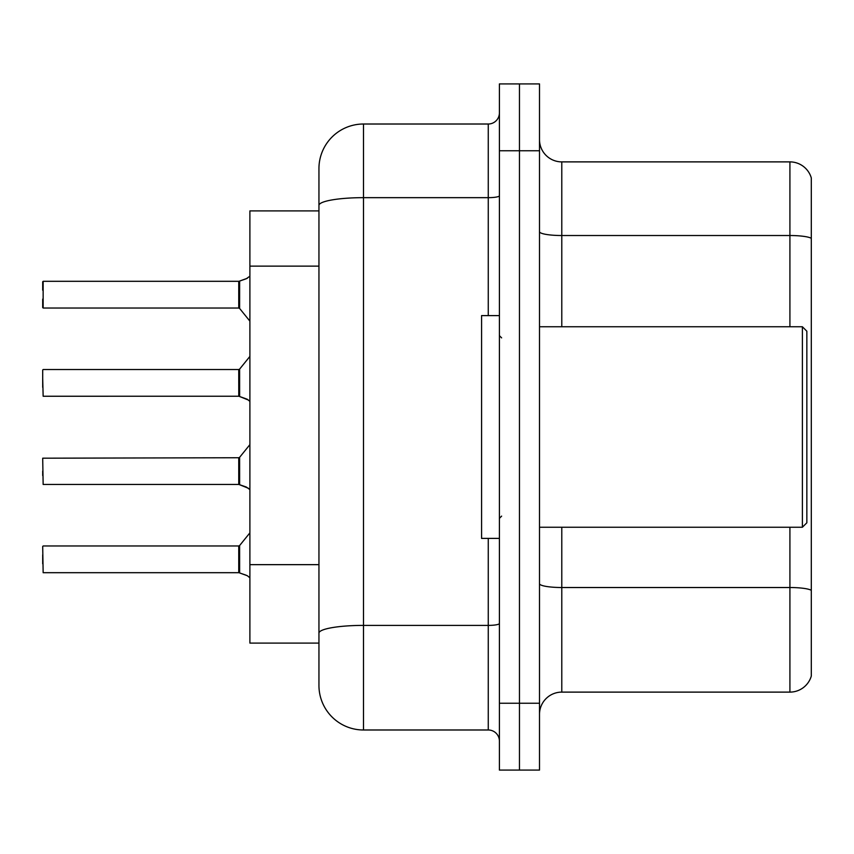 <?xml version="1.0" encoding="UTF-8"?>
<svg xmlns="http://www.w3.org/2000/svg" width="854" height="854" viewBox="0 0 854 854"><rect width="100%" height="100%" fill="white"/><g stroke="black" fill="none" stroke-linecap="round" stroke-linejoin="round"><path stroke-width="1.28" d="M318.948 210.906L249.891 210.906L249.891 643.094L318.948 643.094L318.948 685.431L318.948 168.569A44.557 44.557 0 0 1 363.505 124.011L488.264 124.011A11.134 11.134 0 0 0 499.409 112.877M539.504 714.392A22.279 22.279 0 0 1 561.783 692.114L789.918 692.114L789.918 527.249M519.456 83.916L499.409 83.916L499.409 703.248L519.456 703.248L519.456 770.084L539.504 770.084L539.504 703.248L519.456 703.248L519.456 83.916L539.504 83.916L539.504 703.248M811.3 177.931A22.279 22.279 0 0 0 789.918 161.886A22.279 22.279 0 0 1 811.3 177.931L811.3 676.069A22.279 22.279 0 0 1 789.918 692.114M811.3 238.309A22.279 3.864 180 0 0 789.918 235.523L789.918 161.886L561.783 161.886A22.279 22.279 0 0 1 539.504 139.608A22.279 22.279 0 0 0 561.783 161.886L561.783 326.751M499.409 703.248L499.409 770.084L519.456 770.084M363.505 124.011L363.505 729.989L488.264 729.989L488.264 538.394M318.948 660.921L318.948 640.874M488.264 315.606L488.264 197.658L363.505 197.658A44.557 7.739 180 0 0 318.948 205.387L318.948 168.569M499.409 741.123A11.134 11.134 0 0 0 488.264 729.989M363.505 729.989A44.557 44.557 0 0 1 318.948 685.431M248.333 488.242L238.928 484.464L246.304 487.036L249.891 489.577M248.333 400.024L238.928 396.245L247.318 399.277L249.891 401.359M249.891 276.194L246.304 278.735L238.928 281.308L247.329 278.276L239.632 281.051L239.611 308.443L238.746 308.038L238.746 281.308L43.148 281.308L43.148 308.038L43.148 281.308M42.7 290.211L42.7 281.756M249.891 577.806L247.318 575.713L238.928 572.692L246.304 575.265M802.386 326.751L806.849 331.203L806.849 522.797L802.386 527.249L802.386 326.751L539.504 326.751M499.409 315.606L481.581 315.606L481.581 538.394L499.409 538.394M247.329 278.276L239.632 281.051M238.768 572.671A1.11 1.11 180 0 1 238.928 572.692A1.11 1.11 -0 0 0 238.768 572.671L238.746 545.962L238.746 559.338L238.746 545.962L239.611 545.557L239.632 572.949M42.7 563.789L42.7 554.876M42.7 546.411L43.148 572.692L238.746 572.692L238.746 559.338M238.768 484.453A1.11 1.11 180 0 1 238.928 484.464A1.11 1.11 -0 0 0 238.768 484.453L238.746 457.744L238.746 471.109L238.746 457.744L239.611 457.328L239.632 484.72M42.7 471.109L42.7 475.561M238.746 457.744L42.7 458.192L43.148 484.464L238.746 484.464L238.746 471.109M238.768 396.235A1.11 1.11 180 0 1 238.928 396.245A1.11 1.11 -0 0 0 238.768 396.235L238.746 369.526L238.768 396.235L43.148 396.245L42.7 378.429M238.746 382.891L238.746 369.526L239.611 369.109L239.632 396.502M42.7 387.342L42.7 369.963M238.768 281.329A1.11 1.11 0 0 0 238.928 281.308A1.11 1.11 180 0 1 238.768 281.329L238.746 294.662M42.7 299.124L42.7 307.589M238.757 290.232L238.746 299.124M318.948 266.128L249.891 266.128M318.948 564.654L249.891 564.654M811.3 590.306A22.279 3.864 180 0 0 789.918 587.52L561.783 587.52L561.783 692.114M789.918 326.751L789.918 235.523L561.783 235.523A22.279 3.864 0 0 1 539.504 231.658M539.504 150.752L499.409 150.752M561.783 527.249L561.783 587.52A22.279 3.864 -0 0 1 539.504 583.656M499.409 623.463A11.134 1.932 0 0 1 488.264 625.395L363.505 625.395A44.557 7.739 180 0 0 318.948 633.134M499.409 195.715A11.134 1.932 0 0 1 488.264 197.658L488.264 124.011M539.504 527.249L802.386 527.249M501.629 337.885L499.409 335.654M501.629 516.115L499.409 518.346M43.148 545.962L238.746 545.962M239.611 545.557L249.891 532.864M239.611 457.328L249.891 444.635M43.148 369.526L238.746 369.526M239.611 369.109L249.891 356.417M43.148 308.038L238.746 308.038M239.611 308.443L249.891 321.136"/></g></svg>

